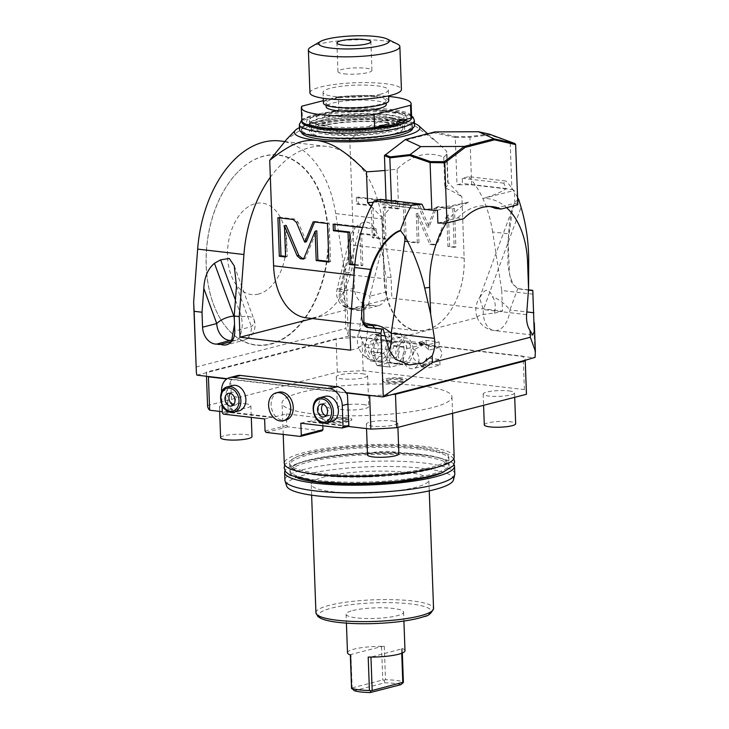<?xml version="1.0" encoding="UTF-8"?>
<svg xmlns="http://www.w3.org/2000/svg" width="729" height="729" viewBox="0 0 729 729"><rect width="100%" height="100%" fill="white"/><g stroke="black" fill="none" stroke-linecap="round" stroke-linejoin="round"><path stroke-width="0.55" stroke-dasharray="3.65 2.73" d="M278.606 392.238A14.389 10.826 -104.4 0 0 271.124 404.877A14.389 10.826 -104.4 0 0 285.777 420.104M221.57 392.211L222.044 404.978M239.076 410.846A13.076 9.841 75.6 0 1 236.287 411.028A13.076 9.841 75.6 0 1 225.917 398.827A13.076 9.841 75.6 0 1 232.56 385.513M331.631 421.69A13.076 9.841 75.6 0 1 328.843 421.872A13.076 9.841 75.6 0 1 318.482 409.671A13.076 9.841 75.6 0 1 325.116 396.357M348.234 426.447L308.367 421.772L308.349 421.262L348.599 425.973L347.451 394.845M308.367 421.772L322.555 418.127L322.838 425.772M300.84 423.194L308.349 421.262M322.555 418.127L286.333 413.881L272.154 417.535L222.29 411.694M207.565 405.752A159.551 29.324 -2.1 0 1 207.565 405.524L337.327 372.127A159.551 29.324 -2.1 0 1 363.16 370.706L524.379 389.596A159.551 29.324 177.9 0 1 526.466 394.061M421.244 385.951A85.011 15.619 -2.1 0 0 330.629 387.072A85.011 15.619 -2.1 0 0 282.059 403.019A85.011 15.619 -2.1 0 0 312.787 413.862A85.011 15.619 177.9 0 0 403.401 412.742A85.011 15.619 177.9 0 0 451.962 396.786A85.011 15.619 177.9 0 0 421.244 385.951M361.985 373.695A15.692 2.88 177.9 0 1 367.653 375.699A15.692 2.88 177.9 0 1 358.686 378.643A15.692 2.88 177.9 0 1 341.956 378.852A15.692 2.88 177.9 0 1 336.288 376.847A15.692 2.88 177.9 0 1 345.254 373.904A15.692 2.88 177.9 0 1 361.985 373.695M245.181 403.748A15.692 2.88 177.9 0 1 250.858 405.752A15.692 2.88 177.9 0 1 241.891 408.696A15.692 2.88 177.9 0 1 225.161 408.905A15.692 2.88 177.9 0 1 219.493 406.9A15.692 2.88 177.9 0 1 228.459 403.957A15.692 2.88 177.9 0 1 245.181 403.748M508.869 390.908A15.692 2.88 177.9 0 1 514.537 392.904A15.692 2.88 177.9 0 1 505.571 395.847A15.692 2.88 177.9 0 1 488.849 396.057A15.692 2.88 177.9 0 1 483.172 394.052A15.692 2.88 177.9 0 1 492.139 391.108A15.692 2.88 177.9 0 1 508.869 390.908M392.065 420.961A15.692 2.88 177.9 0 1 397.742 422.966A15.692 2.88 177.9 0 1 388.776 425.909A15.692 2.88 177.9 0 1 372.045 426.11A15.692 2.88 177.9 0 1 366.377 424.114A15.692 2.88 177.9 0 1 375.344 421.171A15.692 2.88 177.9 0 1 392.065 420.961M347.35 417.772A12.329 2.269 -2.1 0 0 333.672 418.009A12.329 2.269 -2.1 0 0 327.23 420.469A12.329 2.269 -2.1 0 0 331.622 421.827A12.329 2.269 -2.1 0 0 344.216 421.726A12.329 2.269 -2.1 0 0 351.761 419.567A12.329 2.269 -2.1 0 0 347.35 417.772M402.408 377.987A12.329 2.269 -2.1 0 0 388.73 378.214A12.329 2.269 -2.1 0 0 382.288 380.684A12.329 2.269 -2.1 0 0 386.68 382.032A12.329 2.269 -2.1 0 0 399.273 381.941A12.329 2.269 -2.1 0 0 406.818 379.782A12.329 2.269 -2.1 0 0 402.408 377.987M265.064 431.03L286.761 425.444L286.333 413.881M286.761 425.444L287.809 426.848L322.018 430.857M272.154 417.535L272.136 417.015L231.895 412.304L223.375 414.118M264.627 418.947L272.136 417.015M231.895 412.304L230.747 381.176A15.692 11.81 75.6 0 1 231.749 379.545L226.774 378.962M207.565 405.524L206.343 372.118A159.551 29.324 -2.1 0 0 206.343 372.346A159.551 29.324 -2.1 0 0 206.371 372.71A159.551 29.324 -2.1 0 0 208.12 376.465M196.912 375.143L348.744 336.078L359.953 337.39A159.551 29.324 -2.1 0 0 339.286 338.511A159.551 29.324 -2.1 0 0 336.096 338.73L206.343 372.118M196.019 367.033L345.856 328.469L348.744 336.078M337.327 372.127L336.096 338.73M363.16 370.706L361.93 337.308A159.551 29.324 -2.1 0 0 359.953 337.39L534.667 357.857M518.866 199.937C513.225 200.083 509.936 213.524 508.678 233.845L492.631 231.968L501.743 290.488L532.771 294.124L535.086 357.347M501.743 290.488L502.5 311.11L391.837 298.143L391.081 277.521L386.051 276.938L386.598 291.901L369.913 296.193L381.65 248.671L386.051 276.938M391.081 277.521L381.96 219.001L335.686 213.579L343.477 263.616L345.965 272.236L353.857 273.165L354.403 288.128A15.692 11.81 -104.4 0 0 368.546 305.014A15.692 11.81 -104.4 0 0 372.565 305.269A15.692 11.81 -104.4 0 0 378.433 305.688A15.692 11.81 -104.4 0 0 386.598 291.901M345.965 272.236L348.225 333.918M361.93 337.308L523.149 356.199A159.551 29.324 177.9 0 1 523.458 356.545A159.551 29.324 -2.1 0 1 525.208 360.29M524.379 389.596L523.149 356.199M402.864 357.456A10.461 7.873 -104.4 0 0 413.525 368.528A10.461 7.873 -104.4 0 0 418.965 359.342A10.461 7.873 -104.4 0 0 408.304 348.262A10.461 7.873 -104.4 0 0 402.864 357.456M371.626 395.619A159.551 29.324 -2.1 0 0 392.293 394.498M346.093 392.621L227.175 378.697M237.207 375.672A15.692 11.81 75.6 0 0 231.749 379.545L346.33 392.967M230.747 381.176L227.384 389.887L228.168 411.211L222.327 412.714M230.054 412.404L228.168 411.211M343.477 263.616L345.856 328.469M335.686 213.579A109.86 69.492 96.7 0 0 280.136 140.97M270.805 344.161A95.772 60.58 96.7 0 0 328.451 234.355A95.772 60.58 96.7 0 0 263.907 155.997A95.772 60.58 96.7 0 0 238.337 171.534A95.772 60.58 96.7 0 0 220.969 319.794A95.772 60.58 96.7 0 0 270.805 344.161M354.403 288.128L340.224 291.782A15.692 2.378 13.9 0 1 337.053 289.431A15.692 2.378 13.9 0 1 339.933 288.784L355.169 227.102L350.594 234.61L350.357 250.721L353.857 273.165M355.169 227.102L360.418 223.849C370.642 217.424 377.048 228.824 381.65 248.671M372.565 305.269L355.652 309.47L348.608 307.474L343.25 297.095L343.96 290.424L360.418 223.849M343.96 290.424A15.692 2.378 13.9 0 1 348.526 290.598A15.692 2.378 13.9 0 1 369.913 296.193A15.692 11.81 -104.4 0 1 361.748 309.98A15.692 11.81 -104.4 0 1 358.404 310.199A15.692 11.81 75.6 0 1 355.652 309.47L357.128 309.242A15.692 11.81 75.6 0 1 352.736 308.877L368.546 305.014M339.933 288.784L339.714 289.586A15.692 2.378 13.9 0 1 344.179 289.623M352.736 308.877L344.006 305.925L339.158 297.168L339.714 289.586M381.96 219.001A109.86 69.492 96.7 0 0 350.43 156.635L353.683 245.199L464.145 258.139L461.894 196.794L447.697 182.022L446.567 151.185L437.172 142.301L415.53 126.181L397.168 119.82A62.776 11.536 -2.1 0 0 308.832 124.468A62.776 11.536 -2.1 0 0 299.446 127.621M312.459 318.564L391.837 298.143M306.335 317.853A62.776 39.703 96.7 0 0 353.683 245.199M284.629 141.499L326.419 146.392A109.86 69.492 96.7 0 1 350.43 156.635L349.811 139.704C371.508 122.499 382.597 118.845 397.168 119.82A62.776 11.536 -2.1 0 1 414.455 123.401M436.142 208.749L438.266 206.681L439.277 206.617L454.459 208.394L455.871 246.94L449.593 246.202L448.444 214.973L437.874 242.329L435.751 244.397L431.586 244.087L417.908 213.296L418.984 242.611L406.281 241.126L404.868 202.589L419.184 204.266L429.181 226.765L436.142 208.749L434.475 209.177L436.598 207.109L452.782 208.822L454.203 247.368L447.925 246.63L446.777 215.41L436.206 242.757L434.083 244.826L429.919 244.516L416.241 213.725L417.316 243.039L404.613 241.554L403.201 203.017L417.517 204.694L427.513 227.193L434.475 209.177M384.812 206.772L385.987 238.748L374.023 237.344L372.856 205.368L358.221 203.655L357.985 197.094L399.2 201.924L399.446 208.485L384.812 206.772L383.144 207.2L384.311 239.176L372.355 237.772L371.189 205.797L356.554 204.084L356.317 197.523L397.533 202.352L397.77 208.913L383.144 207.2M371.243 206.28L381.805 217.406L384.055 278.751A62.776 39.703 96.7 0 0 416.797 330.793A62.776 39.703 96.7 0 0 452.089 308.194A62.776 39.703 96.7 0 0 464.145 258.139L461.894 196.794M354.804 265.083L361.147 265.83L360.035 235.64M360.518 233.918L374.606 235.567L374.369 229.006L362.431 227.603M326.419 146.392A109.86 69.492 96.7 0 0 270.341 177.247M349.811 139.704C332.524 125.898 318.865 120.823 308.832 124.468L286.707 139.275M235.421 300.02L241.536 316.778L242.228 324.022C242.648 325.07 241.053 338.192 237.18 339.96L231.54 341.555M234.237 316.732A15.692 7.6 159.8 0 1 241.335 316.094M241.536 316.778A15.692 7.6 159.8 0 1 248.206 316.413A15.692 7.6 159.8 0 1 254.102 319.84L254.102 319.84A15.692 7.6 159.8 0 1 251.441 326.683L234.756 330.975M234.346 319.776L234.519 324.441M412.669 128.258A55.586 10.215 -2.1 0 0 412.669 128.085A55.586 10.215 -2.1 0 0 392.576 120.996A55.586 10.215 -2.1 0 0 333.335 121.725A55.586 10.215 -2.1 0 0 301.578 132.159A55.586 10.215 -2.1 0 0 301.587 132.332M384.939 170.449A88.929 16.339 -2.1 0 0 397.141 169.119C412.295 154.812 427.832 150.812 443.742 157.127A88.929 16.339 -2.1 0 0 446.932 152.552A88.929 16.339 -2.1 0 0 446.567 151.185M434.94 131.903L434.138 132.769L455.27 137.508L457.001 184.838L462.45 183.435L462.259 178.295L468.665 176.646L506.108 181.038A149.436 27.465 177.9 0 1 503.739 183.152A157.473 118.49 75.6 0 1 506.236 188.565A152.161 27.957 177.9 0 1 505.862 188.838L471.672 184.829A68.007 12.493 -2.1 0 0 457.001 184.838M434.138 132.769L404.795 140.323L384.402 155.742M380.502 199.336L380.693 204.475L386.133 203.072L386.024 199.983M350.667 350.184L358.768 348.098A15.2 9.614 -83.3 0 1 358.595 347.66A15.2 9.614 -83.3 0 1 359.588 330.684L358.941 332.998L365.147 347.195L368.081 327.33M363.671 322.628L359.588 330.684M374.578 328.096A15.2 9.614 -83.3 0 1 375.936 343.678L477.231 317.607A15.2 9.614 -83.3 0 1 477.058 317.17A15.2 9.614 -83.3 0 1 479.299 298.033A15.2 9.614 -83.3 0 1 480.611 296.366L479.509 298.033L483.354 309.579L521.071 207.337M477.231 317.607A19.701 3.618 177.9 0 1 494.399 313.197A15.2 9.614 -83.3 0 0 492.33 296.53C489.041 288.256 485.14 288.201 480.611 296.366M494.399 313.197L502.5 311.11M492.631 231.968A109.86 69.492 96.7 0 0 468.665 176.646M381.805 217.406L382.178 217.433C388.038 210.18 393.405 204.357 398.271 199.946L397.141 169.119M443.742 157.127L444.872 187.964C449.975 189.804 455.661 192.784 461.931 196.912M464.182 258.203A62.512 39.539 -83.3 0 1 452.18 308.057A62.512 39.539 -83.3 0 1 409.826 328.606A62.512 39.539 -83.3 0 1 384.429 278.724L354.021 275.225M382.178 217.433L384.429 278.724M455.27 137.508L469.932 137.28L489.879 134.956L510.172 141.991L511.922 189.54L505.862 188.838A152.161 27.957 177.9 0 1 483.363 198.397L514.382 190.415A68.007 12.493 -2.1 0 0 511.922 189.54M471.672 184.829L469.932 137.234M510.172 141.991L515.576 144.388M506.582 207.656A76.755 48.551 96.7 0 0 504.541 205.915L514.856 203.263A68.007 12.493 177.9 0 1 517.836 204.758M514.856 203.263L514.382 190.415M495.119 208.339L504.541 205.915A76.755 48.551 96.7 0 0 483.363 198.397M517.572 197.45A109.86 69.492 96.7 0 0 506.108 181.038M506.236 188.565L462.45 183.435M503.739 183.152L462.259 178.295M519.03 200.366L512.779 207.838L507.995 241.581L507.885 265.247L511.193 281.831L517.699 288.83L528.47 290.096M508.687 234.246L508.049 240.889L509.589 274.769L513.216 284.684L518.355 288.657L517.699 288.83L509.908 309.953C505.106 303.929 499.247 299.455 492.33 296.53M518.355 288.657L528.489 289.85M532.771 294.124L532.708 290.342M437.883 223.074L457.621 217.989L463.662 218.7M489.697 206.507A69.319 43.84 96.7 0 0 486.699 205.988A69.319 43.84 96.7 0 0 457.621 217.989M437.409 210.225L468.437 202.243A76.755 48.551 96.7 0 0 448.198 220.413A76.755 48.551 96.7 0 0 446.421 223.001M468.437 202.243A152.161 27.957 177.9 0 1 425.772 209.442M391.409 200.612L391.582 205.441L424.333 209.278M386.133 203.072A68.007 12.493 -2.1 0 0 391.582 205.441M424.478 209.606L380.693 204.475M358.768 348.098A19.701 3.618 177.9 0 1 375.936 343.678M404.978 139.731L404.795 140.323M435.095 131.985L455.698 136.596L455.452 137.344M489.879 134.956L489.432 134.172L469.503 136.496L455.698 136.596M509.699 141.198L510.218 141.973M373.366 202.288A88.929 16.339 -2.1 0 0 398.271 199.946M444.872 187.964A88.929 16.339 -2.1 0 0 448.071 183.389A88.929 16.339 -2.1 0 0 447.697 182.022M392.484 118.426A55.586 10.215 -2.1 0 0 333.235 119.155A55.586 10.215 -2.1 0 0 301.487 129.589A55.586 10.215 -2.1 0 0 321.571 136.678A55.586 10.215 177.9 0 0 380.82 135.949A55.586 10.215 177.9 0 0 412.568 125.516A55.586 10.215 177.9 0 0 392.484 118.426M299.519 129.662A57.545 10.57 -2.1 0 1 332.397 118.863A57.545 10.57 -2.1 0 1 393.733 118.107A57.545 10.57 177.9 0 1 414.537 125.443M387.491 122.308A47.604 8.748 -2.1 0 0 336.743 122.937A47.604 8.748 -2.1 0 0 309.552 131.867A47.604 8.748 -2.1 0 0 326.756 137.936A47.604 8.748 -2.1 0 0 377.494 137.307A47.604 8.748 -2.1 0 0 404.695 128.377A47.604 8.748 -2.1 0 0 387.491 122.308M321.908 125.999A45.772 8.411 177.9 0 1 372.501 121.652A45.772 8.411 177.9 0 1 402.864 128.441A45.772 8.411 177.9 0 1 392.339 134.245A45.772 8.411 177.9 0 1 341.746 138.592A45.772 8.411 177.9 0 1 311.383 131.794A45.772 8.411 177.9 0 1 321.908 125.999M311.265 128.714A45.772 8.411 -2.1 0 1 321.799 122.909A45.772 8.411 177.9 0 1 372.382 118.563A45.772 8.411 177.9 0 1 402.754 125.361A45.772 8.411 177.9 0 1 392.22 131.165A45.772 8.411 -2.1 0 1 341.637 135.512A45.772 8.411 -2.1 0 1 311.265 128.714L311.383 131.794M325.416 123.338A41.07 7.545 -2.1 0 0 315.967 128.541A41.07 7.545 -2.1 0 0 343.213 134.637A41.07 7.545 -2.1 0 0 388.603 130.737A41.07 7.545 177.9 0 0 398.043 125.534A41.07 7.545 177.9 0 0 370.806 119.438A41.07 7.545 177.9 0 0 325.416 123.338M397.897 121.424A41.07 7.545 177.9 0 0 370.651 115.328A41.07 7.545 177.9 0 0 325.271 119.228A41.07 7.545 -2.1 0 0 315.821 124.431A41.07 7.545 -2.1 0 0 343.067 130.527A41.07 7.545 -2.1 0 0 388.448 126.627A41.07 7.545 177.9 0 0 397.897 121.424L398.043 125.534M396.858 126.163L389.095 128.158A47.339 8.702 -2.1 0 1 338.119 131.585A47.339 8.702 -2.1 0 1 309.543 124.659A47.339 8.702 -2.1 0 1 316.86 119.693L324.624 117.697A47.339 8.702 177.9 0 1 375.599 114.271A47.339 8.702 177.9 0 1 404.167 121.196A47.339 8.702 177.9 0 1 396.858 126.163L396.776 123.875M389.004 125.698L389.095 128.158M388.94 123.793A47.339 8.702 -2.1 0 1 337.964 127.22A47.339 8.702 -2.1 0 1 309.388 120.294A47.339 8.702 -2.1 0 1 316.696 115.328L316.86 119.693M316.696 115.328L302.398 119.009A54.93 10.097 -2.1 0 0 301.806 120.567M323.321 100.657L338.292 96.802L338.766 109.651L324.46 113.332L324.624 117.697M301.924 106.161L302.398 119.009M324.46 113.332A47.339 8.702 177.9 0 1 375.435 109.897A47.339 8.702 177.9 0 1 404.012 116.822A47.339 8.702 177.9 0 1 396.694 121.789M338.766 109.651A54.93 10.097 177.9 0 1 411.593 116.549M338.292 96.802A54.93 10.097 177.9 0 1 388.603 96.41M386.288 104.611A30.08 5.531 177.9 0 0 366.332 100.146A30.08 5.531 177.9 0 0 333.089 102.999A30.08 5.531 -2.1 0 0 326.164 106.817M386.142 100.757A30.08 5.531 177.9 0 0 366.186 96.292A30.08 5.531 177.9 0 0 332.943 99.144A30.08 5.531 -2.1 0 0 326.027 102.962A30.08 5.531 -2.1 0 0 345.983 107.427A30.08 5.531 -2.1 0 0 379.226 104.566A30.08 5.531 177.9 0 0 386.142 100.757L386.233 103.108M388.757 100.657A32.696 6.005 177.9 0 0 367.07 95.809A32.696 6.005 177.9 0 0 330.93 98.907A32.696 6.005 -2.1 0 0 323.412 103.053M380.848 94.114A32.696 6.005 177.9 0 1 344.708 97.221A32.696 6.005 177.9 0 1 323.02 92.364A32.696 6.005 177.9 0 1 330.538 88.227A32.696 6.005 177.9 0 1 366.678 85.12A32.696 6.005 177.9 0 1 388.366 89.968A32.696 6.005 177.9 0 1 380.848 94.114M309.953 92.847A45.772 8.411 -2.1 0 1 336.105 84.254A45.772 8.411 -2.1 0 1 384.894 83.653A45.772 8.411 177.9 0 1 401.433 89.494M310.745 47.148A45.772 8.411 -2.1 0 1 383.317 40.769A45.772 8.411 177.9 0 1 397.296 43.977M344.106 73.82A17.004 3.126 -2.1 0 0 362.231 73.593A17.004 3.126 -2.1 0 0 371.945 70.403A17.004 3.126 -2.1 0 0 365.803 68.234A17.004 3.126 -2.1 0 0 347.678 68.462A17.004 3.126 -2.1 0 0 337.964 71.652A17.004 3.126 -2.1 0 0 344.106 73.82M306.408 241.746L298.052 221.935L294.735 219.046L279.562 217.269L279.581 217.898M313.16 221.835L314.828 221.406L314.582 221.999M327.476 223.511L329.144 223.083L314.828 221.406M328.888 262.048L330.556 261.62L329.144 223.083M328.87 261.419L330.556 261.62M303.592 259.087L305.26 258.658L316.787 230.82M303.838 258.494L305.26 258.658M285.586 256.982L287.253 256.544L286.105 225.325M285.558 256.353L287.253 256.544M277.895 217.698L279.562 217.269M354.859 264.472L362.814 265.402L361.639 233.426L376.273 235.139L376.036 228.578L334.811 223.748L334.839 224.377M333.144 224.177L334.811 223.748M374.369 229.006L376.036 228.578M374.606 235.567L376.273 235.139M360.582 233.699L361.639 233.426M361.147 265.83L362.814 265.402M429.181 226.765L427.513 227.193M419.184 204.266L417.517 204.694M404.868 202.589L403.201 203.017M406.281 241.126L404.613 241.554M418.984 242.611L417.316 243.039M417.908 213.296L416.241 213.725M431.586 244.087L429.919 244.516M448.444 214.973L446.777 215.41M449.593 246.202L447.925 246.63M455.871 246.94L454.203 247.368M454.459 208.394L452.782 208.822M385.987 238.748L384.311 239.176M399.446 208.485L397.77 208.913M399.2 201.924L397.533 202.352M357.985 197.094L356.317 197.523M358.221 203.655L356.554 204.084M372.856 205.368L371.189 205.797M374.023 237.344L372.355 237.772M238.155 171.716A95.517 60.416 -83.3 0 0 220.832 319.575A95.517 60.416 -83.3 0 0 270.541 343.878A95.517 60.416 96.7 0 0 328.023 234.373A95.517 60.416 96.7 0 0 263.652 156.225A95.517 60.416 -83.3 0 0 238.155 171.716L238.337 171.534M258.549 294.06A46.018 29.105 -83.3 0 1 227.539 256.408A46.018 29.105 -83.3 0 1 255.232 203.646A46.018 29.105 96.7 0 1 286.251 241.299A46.018 29.105 96.7 0 1 258.549 294.06M403.246 361.784A10.461 6.616 96.7 0 0 411.138 349.674A10.461 6.616 96.7 0 0 405.679 340.999A10.461 6.616 96.7 0 0 397.788 353.109A10.461 6.616 96.7 0 0 403.246 361.784L420.177 363.753A10.461 6.616 96.7 0 0 426.702 357.93L439.778 359.461L442.321 353.328L439.341 347.478L426.265 345.947A10.461 6.616 96.7 0 0 422.273 342.949A10.461 6.616 96.7 0 0 419.439 343.559L424.469 344.152L414.974 349.237L412.878 354.877C412.568 359.37 416.678 362.532 425.207 364.345L421.034 365.42L421.089 366.887L425.262 365.812L420.232 365.22L426.902 363.507L439.988 365.038L429.135 367.826L421.089 366.887M439.988 365.038L439.778 359.461L428.934 362.258A10.461 7.873 75.6 0 1 424.779 365.63A10.461 7.873 75.6 0 1 421.034 365.42M419.385 342.092L426.055 340.379L439.14 341.91L439.341 347.478L428.497 350.275A10.461 7.873 -104.4 0 0 420.296 345.227L424.469 344.152L424.415 342.685L419.385 342.092L419.439 343.559M413.051 349.182A13.468 8.52 96.7 0 0 406.026 338.01A13.468 8.52 96.7 0 0 395.865 353.601A13.468 8.52 96.7 0 0 402.891 364.773A13.468 8.52 96.7 0 0 413.051 349.182M393.833 363.707A13.468 8.52 -83.3 0 0 403.994 348.116A13.468 8.52 96.7 0 0 396.968 336.953A13.468 8.52 96.7 0 0 386.807 352.544A13.468 8.52 -83.3 0 0 393.833 363.707L402.891 364.773M390.079 366.997L383.955 353.547A17.97 11.363 96.7 0 1 383.937 353.018L388.967 336.689A17.97 11.363 96.7 0 1 389.259 336.351L400.421 333.481A17.97 11.363 96.7 0 1 400.731 333.663L406.855 347.122A17.97 11.363 96.7 0 1 406.873 347.642L401.843 363.971A17.97 11.363 -83.3 0 1 401.551 364.309L390.389 367.188A17.97 11.363 -83.3 0 1 390.079 366.997L377.002 365.466L370.87 352.007L383.955 353.547M370.87 352.007A17.97 11.363 -83.3 0 1 370.851 351.487L375.891 335.158A17.97 11.363 96.7 0 1 376.173 334.821L387.345 331.95A17.97 11.363 96.7 0 1 387.646 332.132L393.778 345.592A17.97 11.363 -83.3 0 1 393.797 346.111L388.757 362.441A17.97 11.363 -83.3 0 1 388.475 362.778L377.312 365.648A17.97 11.363 -83.3 0 1 377.002 365.466M377.312 365.648L390.389 367.188M388.475 362.778L401.551 364.309M388.757 362.441L401.843 363.971M393.797 346.111L406.873 347.642M393.778 345.592L406.855 347.122M390.917 346.585A13.468 8.52 -83.3 0 1 380.757 362.176A13.468 8.52 -83.3 0 1 373.731 351.013A13.468 8.52 96.7 0 1 383.891 335.422A13.468 8.52 96.7 0 1 390.917 346.585M387.646 332.132L400.731 333.663M387.345 331.95L400.421 333.481M376.173 334.821L389.259 336.351M375.891 335.158L388.967 336.689M370.851 351.487L383.937 353.018M364.682 349.947A13.468 8.52 96.7 0 0 371.708 361.119A13.468 8.52 96.7 0 0 381.868 345.528A13.468 8.52 96.7 0 0 374.843 334.356A13.468 8.52 96.7 0 0 364.682 349.947M372.993 340.033A7.846 4.966 96.7 0 0 368.263 348.098A7.846 4.966 96.7 0 0 372.355 355.533A7.846 4.966 96.7 0 0 373.558 355.442A7.846 4.966 96.7 0 0 378.278 347.378A7.846 4.966 96.7 0 0 374.187 339.942A7.846 4.966 96.7 0 0 372.993 340.033M394.116 342.502A7.846 4.966 96.7 0 0 389.395 350.567A7.846 4.966 96.7 0 0 393.487 358.003A7.846 4.966 96.7 0 0 394.681 357.921A7.846 4.966 96.7 0 0 399.401 349.856A7.846 4.966 96.7 0 0 395.309 342.42A7.846 4.966 96.7 0 0 394.116 342.502M420.177 363.753L420.232 365.22M425.207 364.345L425.262 365.812M428.934 362.258L429.135 367.826M426.702 357.93L426.902 363.507M426.055 340.379L426.265 345.947M439.14 341.91L428.288 344.699L428.497 350.275M428.288 344.699L420.241 343.76L420.296 345.227M420.241 343.76L424.415 342.685M266.121 432.434L287.809 426.848M454.176 457.165A85.011 15.619 177.9 0 0 423.458 446.33A85.011 15.619 -2.1 0 0 332.843 447.451A85.011 15.619 -2.1 0 0 284.274 463.398M420.032 447.214A79.643 14.635 -2.1 0 0 335.14 448.262A79.643 14.635 -2.1 0 0 289.632 463.207A79.643 14.635 -2.1 0 0 318.418 473.358A79.643 14.635 177.9 0 0 403.319 472.31A79.643 14.635 177.9 0 0 448.818 457.365A79.643 14.635 177.9 0 0 420.032 447.214M420.104 449.155A79.643 14.635 -2.1 0 0 335.212 450.203A79.643 14.635 -2.1 0 0 289.705 465.148A79.643 14.635 -2.1 0 0 291.718 468.255A79.643 14.635 -2.1 0 0 318.491 475.308A79.643 14.635 -2.1 0 0 447.114 462.56A79.643 14.635 -2.1 0 0 448.891 459.316A79.643 14.635 -2.1 0 0 420.104 449.155M420.296 454.258A79.643 14.635 -2.1 0 0 291.673 467.007A79.643 14.635 -2.1 0 0 289.896 470.251A79.643 14.635 -2.1 0 0 318.682 480.402A79.643 14.635 -2.1 0 0 403.574 479.354A79.643 14.635 -2.1 0 0 449.082 464.409A79.643 14.635 -2.1 0 0 447.068 461.311A79.643 14.635 -2.1 0 0 420.296 454.258M298.079 478.251A79.643 14.635 -2.1 0 1 289.969 472.192A79.643 14.635 -2.1 0 1 335.468 457.247A79.643 14.635 -2.1 0 1 420.369 456.199A79.643 14.635 177.9 0 1 449.155 466.36A79.643 14.635 177.9 0 1 441.501 472.993M454.03 464.628A85.011 15.619 177.9 0 0 423.786 455.324A85.011 15.619 -2.1 0 0 337.044 455.989A85.011 15.619 -2.1 0 0 284.975 470.825M454.796 473.868A85.011 15.619 177.9 0 0 424.068 463.033A85.011 15.619 -2.1 0 0 333.454 464.145A85.011 15.619 -2.1 0 0 284.893 480.101M286.615 485.951A83.607 15.364 -2.1 0 1 332.36 469.731A83.607 15.364 -2.1 0 1 423.367 468.401A83.607 15.364 177.9 0 1 453.502 479.837M407.575 472.465A58.849 10.817 -2.1 0 0 344.835 473.239A58.849 10.817 -2.1 0 0 311.219 484.284A58.849 10.817 -2.1 0 0 332.488 491.783A58.849 10.817 177.9 0 0 395.218 491.009A58.849 10.817 177.9 0 0 428.843 479.964A58.849 10.817 177.9 0 0 407.575 472.465M352.699 610.565A28.768 5.285 177.9 0 1 384.502 607.84A28.768 5.285 177.9 0 1 403.584 612.105A28.768 5.285 177.9 0 1 396.968 615.759A28.768 5.285 177.9 0 1 365.174 618.484A28.768 5.285 177.9 0 1 346.084 614.219A28.768 5.285 177.9 0 1 352.699 610.565M404.996 650.651A28.768 5.285 -2.1 0 0 401.889 648.4A2.615 0.483 -2.1 0 1 402.171 648.6A2.615 0.483 -2.1 0 1 401.57 648.938L370.961 657.093M347.496 652.756A28.768 5.285 -2.1 0 1 354.112 649.111A28.768 5.285 -2.1 0 1 384.292 646.341L385.513 679.738A28.768 5.285 177.9 0 1 403.11 681.797L403.392 682.472M368.2 657.066A2.615 0.483 -2.1 0 0 370.952 656.811M400.877 684.668A26.153 4.802 177.9 0 0 384.876 682.8L354.258 690.673M351.588 688.541L352.153 687.875L350.922 654.469A2.615 0.483 -2.1 0 0 350.321 654.797A2.615 0.483 -2.1 0 0 350.603 655.006M384.876 682.8L384.001 680.203L382.771 679.993L352.153 687.875M385.513 679.738L384.001 680.203M384.292 646.341A2.615 0.483 -2.1 0 0 381.549 646.587L350.922 654.469M363.115 404.531A15.692 2.88 177.9 0 1 368.783 406.527A15.692 2.88 177.9 0 1 359.816 409.47A15.692 2.88 177.9 0 1 343.086 409.68A15.692 2.88 -2.1 0 1 337.418 407.684A15.692 2.88 -2.1 0 1 346.384 404.732A15.692 2.88 -2.1 0 1 363.115 404.531M220.623 437.737A15.692 2.88 -2.1 0 1 229.589 434.794A15.692 2.88 -2.1 0 1 246.311 434.584A15.692 2.88 177.9 0 1 251.988 436.589M484.302 424.889A15.692 2.88 -2.1 0 1 493.269 421.945A15.692 2.88 -2.1 0 1 509.999 421.736A15.692 2.88 177.9 0 1 515.667 423.74M367.507 454.942A15.692 2.88 -2.1 0 1 376.474 451.998A15.692 2.88 -2.1 0 1 393.204 451.789A15.692 2.88 177.9 0 1 398.872 453.793M344.717 418.455A8.201 1.504 -2.1 0 0 336.342 418.519A8.201 1.504 -2.1 0 0 331.321 419.95A8.201 1.504 -2.1 0 0 334.256 421.143A8.201 1.504 -2.1 0 0 343.35 420.988A8.201 1.504 -2.1 0 0 347.633 419.357A8.201 1.504 -2.1 0 0 344.717 418.455M399.774 378.661A8.201 1.504 -2.1 0 0 391.4 378.734A8.201 1.504 -2.1 0 0 386.379 380.164A8.201 1.504 -2.1 0 0 389.313 381.358A8.201 1.504 -2.1 0 0 398.408 381.203A8.201 1.504 -2.1 0 0 402.69 379.563A8.201 1.504 -2.1 0 0 399.774 378.661M233.453 404.914A6.543 4.921 75.6 0 0 234.219 405.078A6.543 4.921 -104.4 0 0 235.613 404.987A6.543 4.921 -104.4 0 0 238.93 398.335A6.543 4.921 -104.4 0 0 233.745 392.229A6.543 4.921 75.6 0 0 232.351 392.32A6.543 4.921 75.6 0 0 230.501 393.423M234.62 398.025A1.558 1.166 75.6 0 1 237.016 398.316A1.558 1.166 75.6 0 1 234.838 398.891M326.018 415.758A6.543 4.921 75.6 0 0 326.774 415.922A6.543 4.921 -104.4 0 0 328.168 415.831A6.543 4.921 -104.4 0 0 331.485 409.179A6.543 4.921 -104.4 0 0 326.3 403.073A6.543 4.921 75.6 0 0 324.906 403.164A6.543 4.921 75.6 0 0 323.056 404.267M327.175 408.869A1.558 1.166 75.6 0 1 329.572 409.16A1.558 1.166 75.6 0 1 327.394 409.734M221.543 391.391L227.384 389.887M354.367 308.668A15.692 11.81 -104.4 0 1 340.224 291.782L350.357 250.721M236.478 286.023L251.441 326.683A15.692 11.81 -104.4 0 1 243.286 340.461L226.601 344.762M234.237 265.885L254.102 319.84A15.692 15.692 0 0 1 243.286 340.461A15.692 11.81 -104.4 0 1 239.941 340.68A15.692 11.81 75.6 0 1 237.18 339.96M232.515 340.215A15.692 11.81 -104.4 0 0 236.16 340.37M389.104 350.002L365.147 347.195A20.922 13.231 96.7 0 0 375.727 361.028A20.922 13.231 96.7 0 0 389.158 350.175M526.611 314.646L483.354 309.579A20.922 13.231 96.7 0 0 494.189 330.547A20.922 13.231 96.7 0 0 509.908 309.953L526.821 311.93M299.337 124.522A57.545 10.57 177.9 0 1 332.205 113.724A57.545 10.57 177.9 0 1 393.551 112.968A57.545 10.57 177.9 0 1 414.345 120.303M301.943 121.214A54.93 10.097 177.9 0 1 334.83 111.364A54.93 10.097 177.9 0 1 391.783 110.826A54.93 10.097 177.9 0 1 411.502 117.196M318.19 127.119A50.219 9.231 177.9 0 1 321.216 114.581A50.219 9.231 177.9 0 1 388.785 111.601A50.219 9.231 177.9 0 1 406.518 119.264M404.385 120.44A47.604 8.748 177.9 0 1 404.413 120.668A47.604 8.748 177.9 0 1 377.212 129.598A47.604 8.748 177.9 0 1 326.474 130.227A47.604 8.748 177.9 0 1 309.269 124.158A47.604 8.748 177.9 0 1 336.461 115.228A47.604 8.748 177.9 0 1 387.208 114.599A47.604 8.748 177.9 0 1 404.176 119.866M296.384 222.363L298.052 221.935M293.067 219.475L294.735 219.046M439.277 206.617L437.61 207.045M434.73 244.461L433.062 244.889M437.874 242.329L436.206 242.757M315.93 612.752A58.849 10.817 177.9 0 1 349.546 601.707A58.849 10.817 177.9 0 1 412.286 600.933A58.849 10.817 177.9 0 1 433.555 608.433M338.958 622.393A56.233 10.334 177.9 0 1 331.577 608.095A56.233 10.334 177.9 0 1 410.709 603.931A56.233 10.334 177.9 0 1 418.091 618.228A56.233 10.334 177.9 0 1 338.958 622.393M403.11 681.797L401.889 648.4M401.725 653.248L401.57 648.938M381.549 646.587L382.771 679.993M227.548 386.798A13.076 9.841 -104.4 0 0 220.914 400.112A13.076 9.841 -104.4 0 0 231.284 412.313M320.104 397.642A13.076 9.841 -104.4 0 0 313.47 410.956A13.076 9.841 -104.4 0 0 323.84 423.157M206.489 376.273L206.343 372.346M351.743 308.877A15.692 15.692 0 0 1 337.053 289.431L350.594 234.61M344.006 305.925A15.692 15.692 0 0 0 356.381 309.388M378.433 305.688L361.748 309.98A15.692 15.692 0 0 1 348.608 307.474M350.403 323.011L364.527 324.669M372.592 325.608L416.797 330.793M427.668 133.781L437.172 142.301M508.049 240.889L507.995 241.581M358.941 332.998L363.625 301.223M409.261 364.956L375.727 361.028A20.922 20.922 0 0 1 358.595 347.66M480.156 296.858A20.922 20.922 0 0 0 479.299 298.033M477.058 317.17A20.922 20.922 0 0 0 494.189 330.547L532.708 335.058M479.509 298.033L512.779 207.838M486.699 205.988L492.731 206.699M448.071 183.389L446.932 152.552M301.578 132.159L301.487 129.589M412.669 128.085L412.568 125.516M301.788 119.939L308.996 116.385L321.717 113.232L340.88 110.69L356.8 109.696L372.255 109.56L392.184 110.799L409.78 114.881L411.566 115.911M320.878 127.484L311.502 125.188L309.187 123.83L309.552 131.867M404.695 128.377L404.413 120.668M402.754 125.361L402.864 128.441M315.821 124.431L315.967 128.541M309.388 120.294L309.543 124.659M404.012 116.822L404.121 119.884M404.148 120.677L404.167 121.196M326.027 102.962L326.109 105.313M323.02 92.364L323.239 98.251M371.945 70.403L370.897 41.726M337.964 71.652L336.916 42.975M388.366 89.968L388.584 95.854M436.598 207.109L438.266 206.681M434.083 244.826L435.751 244.397M424.779 365.63L413.525 368.528M423.13 344.452L408.304 348.262M405.679 340.999L422.273 342.949M396.968 336.953L406.026 338.01M371.708 361.119L380.757 362.176M374.843 334.356L383.891 335.422M372.355 355.533L393.487 358.003M374.187 339.942L395.309 342.42M283.216 434.429L282.059 403.019M452.572 413.307L451.962 396.786M289.705 465.148L289.632 463.207M291.718 468.255L302.945 472.41M447.068 461.311C443.806 458.732 435.195 456.545 421.225 454.741C399.264 452.344 374.679 452.262 347.487 454.486C325.635 456.418 308.987 459.525 297.532 463.799L291.673 467.007M453.812 458.741L448.745 454.304L422.027 447.934L392.366 446.084L369.357 446.294L341.947 448.125L313.169 452.335L296.876 456.719L285.276 463.99L284.757 464.938M447.114 462.56L436.234 467.517M449.155 466.36L449.082 464.409M289.969 472.192L289.896 470.251M311.62 495.182L311.219 484.284M429.244 490.872L428.843 479.964M403.584 612.105L403.912 621.044M346.084 614.219L346.412 623.149M402.335 653.002L402.171 648.6M448.891 459.316L448.818 457.365M367.653 375.699L368.783 406.527M336.288 376.847L337.418 407.684M250.858 405.752L251.286 417.389M219.493 406.9L219.657 411.384M514.537 392.904L514.701 397.314M483.172 394.052L483.582 405.324M397.742 422.966L397.906 427.367M366.377 424.114L366.541 428.588M327.23 420.469C327.184 421.353 328.989 422.109 332.624 422.738C339.249 423.986 353.1 421.553 351.761 419.567M347.633 419.357L348.116 419.868L345.728 419.375C339.705 418.902 334.757 419.284 330.884 420.505L331.321 419.95M382.288 380.684C382.251 381.568 384.046 382.324 387.682 382.953C394.307 384.201 408.158 381.759 406.818 379.782M402.69 379.563L403.173 380.082L400.786 379.581C394.763 379.116 389.815 379.499 385.942 380.72L386.379 380.164M231.603 406.017L235.613 404.987M228.341 393.35L232.351 392.32M324.159 416.86L328.168 415.831M320.906 404.194L324.906 403.164"/><path stroke-width="1.09" d="M268.618 405.515A14.389 10.826 -104.4 0 0 283.271 420.751A14.389 10.826 -104.4 0 0 290.753 408.112A14.389 10.826 -104.4 0 0 276.1 392.885A14.389 10.826 -104.4 0 0 268.618 405.515M283.271 420.751L285.777 420.104A14.389 10.826 -104.4 0 0 293.258 407.465A14.389 10.826 -104.4 0 0 278.606 392.238L276.1 392.885M343.049 426.857L342.092 428.023L348.763 426.31L348.89 425.353L343.049 426.857L342.266 405.534A15.692 11.81 -104.4 0 0 329.636 388.703L233.052 377.385A15.692 11.81 -104.4 0 0 229.708 377.604A15.692 11.81 -104.4 0 0 221.543 391.391L221.57 392.211M342.092 428.023L300.84 423.194L301.287 435.268L322.974 429.691L322.838 425.772M222.044 404.978L222.327 412.714L223.375 414.118L264.627 418.947L265.064 431.03L266.121 432.434L300.33 436.434L301.287 435.268M232.56 385.513A13.076 9.841 75.6 0 1 235.339 385.331A13.076 9.841 75.6 0 1 245.709 397.533A13.076 9.841 75.6 0 1 239.076 410.846L234.073 412.131A13.076 9.841 -104.4 0 0 240.707 398.827A13.076 9.841 -104.4 0 0 230.337 386.625A13.076 9.841 -104.4 0 0 227.548 386.798L232.56 385.513M325.116 396.357A13.076 9.841 75.6 0 1 327.904 396.175A13.076 9.841 75.6 0 1 338.265 408.377A13.076 9.841 75.6 0 1 331.631 421.69L326.628 422.975A13.076 9.841 -104.4 0 0 333.262 409.671A13.076 9.841 -104.4 0 0 322.892 397.469A13.076 9.841 -104.4 0 0 320.104 397.642L325.116 396.357M329.636 388.703L337.144 386.771A15.692 11.81 75.6 0 1 346.33 392.967A15.692 11.81 75.6 0 1 347.451 394.845L348.89 425.353M525.208 360.29L535.086 357.347L535.359 351.141L530.338 337.263L432.425 362.459L382.834 396.931L525.208 360.29A159.551 29.324 177.9 0 1 525.235 360.655L526.466 394.061A159.551 29.324 177.9 0 1 526.466 394.289L396.704 427.677A159.551 29.324 177.9 0 1 370.87 429.099L369.649 395.701L346.33 392.967M370.87 429.099L348.234 426.447M206.489 376.273L207.565 405.752A159.551 29.324 -2.1 0 0 209.651 410.208L208.43 376.811L226.774 378.962M222.29 411.694L209.651 410.208M300.33 436.434L322.018 430.857L322.974 429.691M227.175 378.697L208.12 376.465A159.551 29.324 -2.1 0 0 208.43 376.811M208.12 376.465L196.912 375.143L196.393 372.993L193.641 302.171L197.659 249.099A109.86 69.492 96.7 0 1 280.136 140.97L284.629 141.499M525.235 360.655A159.551 29.324 177.9 0 1 525.235 360.882L395.483 394.28A159.551 29.324 177.9 0 1 392.293 394.498M526.466 394.289L525.235 360.882M396.704 427.677L395.483 394.28M382.834 396.931L371.626 395.619A159.551 29.324 177.9 0 1 369.649 395.701M371.626 395.619L346.093 392.621M446.421 223.001A76.755 48.551 96.7 0 0 429.673 287.426L430.648 314.017L434.438 338.365A20.922 13.231 -83.3 0 1 432.179 355.798L422.774 363.097L409.261 364.956L395.492 359.306L389.104 350.002L383.199 329.098A170.012 31.247 177.9 0 1 381.777 329.18L380.93 333.199L349.911 329.563L350.667 350.184L239.996 337.217L239.24 316.596L234.209 316.003L234.756 330.975A15.692 11.81 75.6 0 1 226.601 344.762A15.692 11.81 75.6 0 1 220.723 344.343A15.692 11.81 75.6 0 1 216.704 344.088A15.692 11.81 75.6 0 1 202.562 327.203L202.015 312.231L194.133 311.31L196.393 372.993M380.93 333.199L383.254 396.421M337.144 386.771L240.561 375.453A15.692 11.81 75.6 0 0 237.207 375.672L229.708 377.604M194.133 311.31L193.641 302.171M239.996 337.217L312.459 318.564M239.24 316.596L243.933 254.521L197.659 249.099M371.243 206.28L367.607 202.626L366.477 171.798C343.204 149.19 331.741 142.893 317.079 140.424C302.517 139.458 291.427 143.103 269.721 160.307L270.341 177.247A109.86 69.492 96.7 0 0 243.933 254.521M270.341 177.247L273.594 265.803A62.776 39.703 96.7 0 0 306.335 317.853L350.403 323.011M296.384 222.363L293.067 219.475L277.895 217.698L279.307 256.243L285.586 256.982L284.438 225.753L297.113 255.833L300.439 258.722L303.592 259.087L315.119 231.248L316.195 260.563L328.888 262.048L327.476 223.511L313.16 221.835L304.74 242.174L296.384 222.363M362.431 227.603L333.144 224.177L333.381 230.738L348.015 232.451L349.191 264.427L354.804 265.083M360.035 235.64L359.971 233.854L360.518 233.918M269.721 160.307L286.707 139.275L295.418 130.227A62.776 11.536 -2.1 0 0 317.079 140.424A62.776 11.536 -2.1 0 0 389.195 138.902A62.776 11.536 -2.1 0 0 418.674 125.707A62.776 11.536 -2.1 0 0 414.455 123.401M234.209 316.003L236.478 286.023L234.237 265.885L229.316 258.503L220.623 259.825L235.421 300.02M202.015 312.231L203.819 288.429C204.339 277.157 207.883 268.782 214.435 263.315L220.623 259.825M231.54 341.555L220.723 344.343M234.519 324.441L231.758 340.006L216.704 344.088M214.435 263.315L233.863 316.076A15.692 7.6 159.8 0 0 216.75 323.548L202.562 327.203M233.863 316.076L234.036 316.778A15.692 7.6 159.8 0 1 234.237 316.732M234.036 316.778L234.346 319.776M299.446 127.621A62.776 11.536 -2.1 0 0 295.418 130.227M301.587 132.332A55.586 10.215 -2.1 0 0 321.662 139.248A55.586 10.215 -2.1 0 0 380.492 138.565A55.586 10.215 -2.1 0 0 412.669 128.258M366.477 171.798A88.929 16.339 -2.1 0 0 384.939 170.449M386.024 199.983L384.447 155.614L389.842 157.847L391.409 200.612M384.447 155.614L405.36 139.521L434.94 131.903L478.516 131.73L489.432 134.172L514.865 143.531L515.631 144.579L517.836 204.758L501.151 209.05A69.319 43.84 96.7 0 0 492.731 206.699A69.319 43.84 96.7 0 0 463.662 218.7L446.968 222.992A68.007 12.493 177.9 0 1 437.883 223.074L437.409 210.225A68.007 12.493 -2.1 0 1 431.832 210.152L425.772 209.442A152.161 27.957 177.9 0 1 424.478 209.606A157.473 118.49 75.6 0 0 421.973 204.193L380.502 199.336L374.105 200.985A109.86 69.492 96.7 0 0 354.604 267.488L349.911 329.563M434.438 338.365L391.181 333.299C385.176 327.704 378.479 324.788 371.07 324.551L363.671 322.628M371.07 324.551A15.2 9.614 -83.3 0 1 374.578 328.096M517.572 197.45A109.86 69.492 96.7 0 1 518.866 199.937L521.071 207.337A149.864 115.829 -89.2 0 1 528.707 261.219A170.012 31.247 177.9 0 1 527.586 262.23A76.755 48.551 96.7 0 0 506.582 207.656M528.489 289.85L532.708 290.342A170.012 31.247 177.9 0 1 532.808 290.598L534.22 331.75L532.708 335.058L530.092 330.601L530.338 337.263M528.47 290.096L532.808 290.598M501.151 209.05L495.119 208.339A69.319 43.84 96.7 0 0 489.697 206.507M527.586 262.23L528.561 288.821L526.611 314.646A20.922 13.231 -83.3 0 0 530.092 330.601M432.179 355.798L432.425 362.459M421.973 204.193A149.436 27.465 177.9 0 1 411.548 205.368A109.86 69.492 96.7 0 0 400.403 230.419L405.379 237.107A149.864 106.27 61.9 0 1 424.697 287.991L430.648 314.017M409.789 155.569L389.842 157.883L390.252 156.89L410.181 154.566L409.789 155.569L430.083 162.603L431.832 210.152M425.772 209.442L424.333 209.278M374.105 200.985L411.548 205.368M381.777 329.18L367.425 327.503C358.768 324.733 359.844 305.351 370.651 269.365C374.004 258.74 378.952 249.446 385.495 241.472C391.464 235.102 396.43 231.421 400.403 230.419M383.199 329.098L368.081 327.33L363.935 323.375L363.625 301.223L371.407 269.575C374.66 259.132 379.499 249.929 385.905 241.955C391.765 235.585 396.631 231.886 400.522 230.856M389.158 350.175A20.922 13.231 96.7 0 0 391.181 333.299L405.379 237.107M367.425 327.503L368.081 327.33M528.707 261.219L528.561 288.821M385.094 154.767L390.252 156.89M405.36 139.521L420.715 146.602L410.181 154.566L430.447 161.592L430.083 162.603M390.152 157.1L389.842 157.847M478.516 131.73L494.262 138.911L494.499 139.84L465.157 147.395L444.763 162.813L446.968 222.992M444.763 162.813L430.183 162.567M493.87 138.811L464.282 146.429L444.271 161.701L430.447 161.592M444.271 161.701L444.562 162.658M464.282 146.429L420.715 146.602M464.145 146.666L465.157 147.395M514.865 143.531L494.262 138.911M515.631 144.579L494.499 139.84M367.607 202.626A88.929 16.339 -2.1 0 0 373.366 202.288M414.537 125.443A57.545 10.57 177.9 0 1 381.659 136.241A57.545 10.57 177.9 0 1 320.323 136.997A57.545 10.57 -2.1 0 1 299.519 129.662L299.337 124.522A57.545 10.57 177.9 0 0 320.131 131.858A57.545 10.57 177.9 0 0 381.467 131.102A57.545 10.57 177.9 0 0 414.345 120.303L414.537 125.443M388.603 96.41A54.93 10.097 177.9 0 1 411.12 103.7A54.93 10.097 177.9 0 1 410.527 105.268L374.159 114.626L374.633 127.475L388.94 123.793L389.004 125.698M410.527 105.268L411.001 118.107L396.694 121.789L396.776 123.875M323.321 100.657L301.924 106.161A54.93 10.097 -2.1 0 0 301.332 107.728L301.806 120.567A54.93 10.097 -2.1 0 0 374.633 127.475M411.12 103.7L411.593 116.549A54.93 10.097 177.9 0 1 411.001 118.107M301.332 107.728A54.93 10.097 -2.1 0 0 374.159 114.626M326.109 105.313L326.164 106.817A30.08 5.531 -2.1 0 0 346.12 111.282A30.08 5.531 -2.1 0 0 379.362 108.421A30.08 5.531 177.9 0 0 386.288 104.611L386.233 103.108M323.239 98.251L323.412 103.053A32.696 6.005 -2.1 0 0 345.099 107.91A32.696 6.005 -2.1 0 0 381.24 104.803A32.696 6.005 177.9 0 0 388.757 100.657L388.584 95.854M399.866 46.61L401.433 89.494A45.772 8.411 177.9 0 1 375.289 98.078A45.772 8.411 177.9 0 1 326.492 98.679A45.772 8.411 -2.1 0 1 309.953 92.847L308.376 49.964A45.772 8.411 -2.1 0 0 324.924 55.796A45.772 8.411 177.9 0 0 373.713 55.194A45.772 8.411 177.9 0 0 399.866 46.61A45.772 8.411 177.9 0 0 397.296 43.977L387.208 39.029A35.311 6.488 177.9 0 1 374.05 46.966A35.311 6.488 177.9 0 1 331.376 48.15A35.311 6.488 -2.1 0 1 320.441 41.48L310.745 47.148A45.772 8.411 -2.1 0 0 308.376 49.964M387.208 39.029A35.311 6.488 177.9 0 0 376.428 36.559A35.311 6.488 -2.1 0 0 320.441 41.48M364.746 39.557A17.004 3.126 177.9 0 1 370.897 41.726A17.004 3.126 177.9 0 1 361.183 44.916A17.004 3.126 177.9 0 1 343.058 45.143A17.004 3.126 -2.1 0 1 336.916 42.975A17.004 3.126 -2.1 0 1 346.63 39.785A17.004 3.126 -2.1 0 1 364.746 39.557M304.74 242.174L306.408 241.746L314.582 221.999M316.195 260.563L317.862 260.135L328.87 261.419M315.119 231.248L316.787 230.82L317.862 260.135M284.438 225.753L286.105 225.325L298.79 255.396L302.107 258.285L303.838 258.494M279.307 256.243L280.975 255.815L285.558 256.353M279.581 217.898L280.975 255.815M334.839 224.377L335.058 230.309L349.683 232.022L350.859 263.998L354.859 264.472M348.015 232.451L349.683 232.022M349.191 264.427L350.859 263.998M333.381 230.738L335.058 230.309M359.971 233.854L360.582 233.699M283.216 434.429L284.274 463.398A85.011 15.619 -2.1 0 0 315.001 474.242A85.011 15.619 177.9 0 0 405.616 473.121A85.011 15.619 177.9 0 0 454.176 457.165L452.572 413.307M441.501 472.993A79.643 14.635 177.9 0 1 318.755 482.352A79.643 14.635 -2.1 0 1 298.079 478.251M284.975 470.825A85.011 15.619 -2.1 0 0 284.611 472.392A85.011 15.619 -2.1 0 0 315.329 483.236A85.011 15.619 177.9 0 0 405.944 482.115A85.011 15.619 177.9 0 0 454.513 466.159A85.011 15.619 177.9 0 0 454.03 464.628M284.611 472.392L284.893 480.101A85.011 15.619 -2.1 0 0 285.021 480.876A85.011 15.619 -2.1 0 0 315.611 490.936A85.011 15.619 177.9 0 0 404.294 490.052A85.011 15.619 177.9 0 0 454.714 474.652A85.011 15.619 177.9 0 0 454.796 473.868L454.513 466.159M454.714 474.652L453.502 479.837A83.607 15.364 177.9 0 1 403.912 494.973A83.607 15.364 177.9 0 1 316.696 495.848A83.607 15.364 -2.1 0 1 286.615 485.951L285.021 480.876M369.43 690.472L370.97 690.81L370.25 692.55A26.153 4.802 -2.1 0 1 354.258 690.673L351.834 688.404A28.768 5.285 -2.1 0 0 369.43 690.472L368.2 657.066A28.768 5.285 -2.1 0 0 398.38 654.296A28.768 5.285 -2.1 0 0 404.996 650.651L403.912 621.044M346.412 623.149L347.496 652.756A28.768 5.285 -2.1 0 0 350.603 655.006L351.588 688.541M370.97 690.81L402.791 682.335L401.725 653.248M370.25 692.55L400.877 684.668L403.392 682.472L402.791 682.335M403.11 681.797L403.392 682.472M251.286 417.389L251.988 436.589A15.692 2.88 177.9 0 1 243.021 439.532A15.692 2.88 177.9 0 1 226.291 439.733A15.692 2.88 -2.1 0 1 220.623 437.737L219.657 411.384M514.701 397.314L515.667 423.74A15.692 2.88 177.9 0 1 506.701 426.684A15.692 2.88 177.9 0 1 489.979 426.893A15.692 2.88 -2.1 0 1 484.302 424.889L483.582 405.324M397.906 427.367L398.872 453.793A15.692 2.88 177.9 0 1 389.906 456.737A15.692 2.88 177.9 0 1 373.175 456.946A15.692 2.88 -2.1 0 1 367.507 454.942L366.541 428.588M230.209 406.108A6.543 4.921 -104.4 0 0 231.603 406.017A6.543 4.921 -104.4 0 0 234.92 399.364A6.543 4.921 -104.4 0 0 229.735 393.259A6.543 4.921 75.6 0 0 228.341 393.35A6.543 4.921 75.6 0 0 225.024 400.002A6.543 4.921 75.6 0 0 230.209 406.108M233.453 404.914A6.543 4.921 75.6 0 1 229.216 399.875A6.543 4.921 75.6 0 1 230.501 393.423M234.838 398.891A1.558 1.166 75.6 0 1 234.62 398.025M322.765 416.952A6.543 4.921 -104.4 0 0 324.159 416.86A6.543 4.921 -104.4 0 0 327.476 410.208A6.543 4.921 -104.4 0 0 322.3 404.103A6.543 4.921 75.6 0 0 320.906 404.194A6.543 4.921 75.6 0 0 317.589 410.846A6.543 4.921 75.6 0 0 322.765 416.952M326.018 415.758A6.543 4.921 75.6 0 1 321.771 410.719A6.543 4.921 75.6 0 1 323.056 404.267M327.394 409.734A1.558 1.166 75.6 0 1 327.175 408.869M342.266 405.534L348.107 404.03M233.052 377.385L240.561 375.453M273.594 265.803L354.021 275.225M231.758 340.006A15.692 11.81 -104.4 0 0 232.515 340.215M230.893 340.443A15.692 11.81 75.6 0 1 216.75 323.548L203.819 288.429M429.673 287.426A170.012 31.247 177.9 0 1 424.697 287.991M371.407 269.575L354.604 267.488M533.865 312.759L526.821 311.93M411.502 117.196A54.93 10.097 177.9 0 1 381.823 127.94A54.93 10.097 177.9 0 1 321.708 128.86A54.93 10.097 177.9 0 1 301.943 121.214M406.518 119.264A50.219 9.231 177.9 0 1 375.125 127.785A50.219 9.231 177.9 0 1 324.706 128.085A50.219 9.231 177.9 0 1 318.19 127.119M404.176 119.866A47.604 8.748 177.9 0 1 404.385 120.44M300.439 258.722L302.107 258.285M297.113 255.833L298.79 255.396M315.93 612.752L317.88 616.515L320.569 618.247C324.487 620.097 330.483 621.491 338.566 622.42C354.485 624.152 372.145 624.17 391.537 622.493C405.388 621.19 416.204 619.231 423.977 616.616C428.342 616.051 431.532 613.326 433.555 608.433A58.849 10.817 177.9 0 1 399.929 619.477A58.849 10.817 177.9 0 1 337.199 620.251A58.849 10.817 177.9 0 1 315.93 612.752L311.62 495.182M370.961 657.093L372.173 690.217M231.284 412.313A13.076 9.841 -104.4 0 0 234.073 412.131L231.084 412.332C219.611 411.703 216.322 388.976 227.548 386.798M230.4 411.247A11.773 8.857 -104.4 0 0 239.03 400.74A11.773 8.857 -104.4 0 0 229.553 388.12A11.773 8.857 -104.4 0 0 220.923 398.617A11.773 8.857 -104.4 0 0 230.4 411.247M323.84 423.157A13.076 9.841 -104.4 0 0 326.628 422.975L323.64 423.175C312.167 422.547 308.886 399.82 320.104 397.642M322.956 422.091A11.773 8.857 -104.4 0 0 331.586 411.584A11.773 8.857 -104.4 0 0 322.109 398.963A11.773 8.857 -104.4 0 0 313.479 409.461A11.773 8.857 -104.4 0 0 322.956 422.091M364.527 324.669L372.592 325.608M418.674 125.707L427.668 133.781M534.311 322.747L535.359 351.141M363.552 301.751L363.625 301.223M411.566 115.911L413.097 117.278L414.345 120.303M301.788 119.939L299.337 124.522M404.413 120.668L404.467 120.331C407.839 123.912 353.365 132.806 325.107 128.058L320.878 127.484M404.121 119.884L404.148 120.677M302.945 472.41L317.562 474.816L338.456 476.383L367.881 476.465L407.857 473.249L436.234 467.517M284.757 464.938L284.137 467.881L285.522 471.681L290.042 475.262L316.76 481.623L346.421 483.473L369.43 483.263L396.84 481.441L425.618 477.231L441.911 472.848L453.511 465.567L454.65 461.676L453.812 458.741M433.555 608.433L429.244 490.872M351.56 688.449L350.33 654.915M403.401 682.253L402.335 653.002"/></g></svg>

